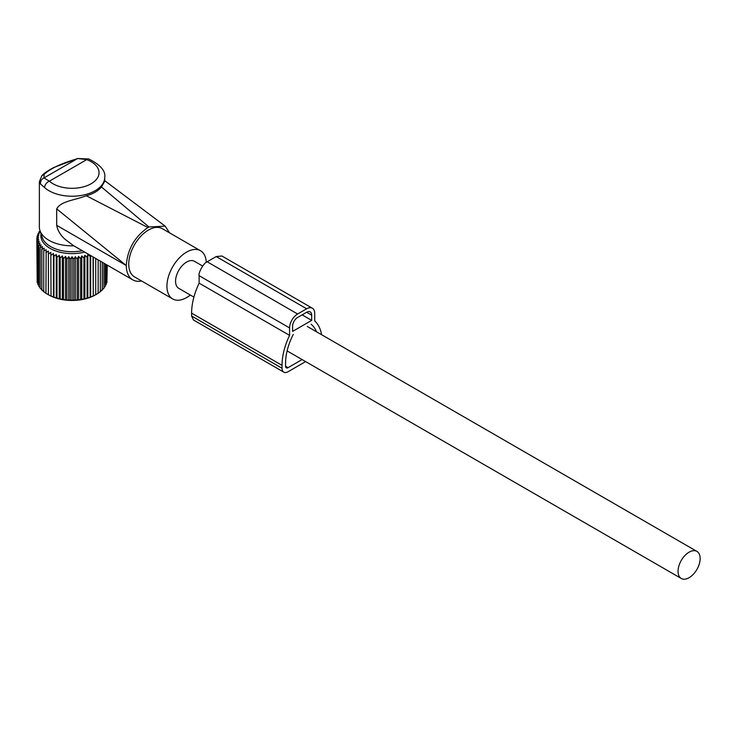 <?xml version="1.0" encoding="UTF-8"?>
<svg xmlns="http://www.w3.org/2000/svg" width="737" height="737" viewBox="0 0 737 737"><rect width="100%" height="100%" fill="white"/><g stroke="black" fill="none" stroke-linecap="round" stroke-linejoin="round"><path stroke-width="1.11" d="M39.365 181.717L40.489 183.974L44.607 187.613A5.684 3.897 -48.3 0 1 49.379 181.182L43.962 177.939L44.128 174.319L41.825 175.793L39.365 181.717L39.365 226.968A32.686 18.876 -0 0 0 39.955 230.543A32.686 18.876 -0 0 0 73.811 245.808M39.955 230.543L42.285 237.535A30.309 17.495 -0 0 0 82.268 250.691M104.737 181.265L101.466 186.977C98.113 191.021 93.055 193.942 86.293 195.738C73.774 200.575 61.07 201.008 56.685 208.866L56.685 225.347C57.707 230.653 60.545 235.333 65.206 239.387L73.442 245.596L132.789 279.867A31.267 18.057 120 0 0 141.642 281M56.685 225.347L126.313 265.55A31.267 18.057 120 0 0 129.021 276.228A31.267 18.057 120 0 0 132.789 279.867M126.313 265.55L56.685 208.866M86.293 195.738L147.925 227.549C134.742 236.697 127.538 249.263 126.313 265.256M101.466 186.977L148.929 226.968L147.925 227.549M148.929 226.968L165.171 226.158L169.593 232.874M88.707 158.943A5.684 2.524 110.5 0 0 86.717 159.625L77.597 158.519L88.707 158.943C100.435 164.83 105.778 170.966 104.737 177.359A32.686 18.876 0 0 1 103.42 182.675A32.686 18.876 -0 0 1 76.759 196.033A32.686 18.876 -0 0 1 44.607 187.613M40.489 183.974C40.323 181.201 41.484 179.192 43.962 177.939L77.063 158.833C61.595 163.273 50.613 168.432 44.128 174.319M206.268 262.363A27.831 16.067 120 0 0 203.882 253.97A27.831 16.067 120 0 0 200.528 250.737L162.343 228.682A27.831 16.067 120 0 0 136.631 241.404A27.831 16.067 120 0 0 131.158 273.648A27.831 16.067 120 0 0 134.512 276.891L172.698 298.936A27.831 16.067 120 0 0 190.312 295.021M200.528 250.737A27.831 16.067 120 0 0 174.816 263.45A27.831 16.067 120 0 0 169.344 295.694A27.831 16.067 120 0 0 172.698 298.936M202.629 266.029L194.43 261.294A15.634 9.028 120 0 0 182.38 265.486A15.634 9.028 120 0 0 175.563 281.212A15.634 9.028 120 0 0 178.796 288.37L193.895 297.094M700.15 558.554A15.634 9.028 120 0 0 696.916 551.396A15.634 9.028 120 0 0 684.866 555.587A15.634 9.028 120 0 0 678.04 571.322A15.634 9.028 120 0 0 681.283 578.481A15.634 9.028 120 0 0 693.324 574.289A15.634 9.028 120 0 0 700.15 558.554M50.816 252.386L51.056 295.961L50.816 252.386L48.384 253.97L48.384 294.726L45.934 293.28L46.173 249.705L43.741 251.013L44.22 248.185L41.825 249.355L42.534 246.563L40.194 247.595L41.125 244.85L38.868 245.753L40.019 243.063L37.863 243.836L39.227 241.22L37.191 241.883L38.739 239.341L36.85 239.893L36.85 237.894L38.739 235.554L37.191 235.914L39.227 233.684L37.863 233.951L40.019 231.842L38.868 232.044L40.093 230.957M50.816 296.007L48.384 294.699A33.202 19.171 0 0 0 48.568 294.837A33.202 19.171 0 0 0 81.392 299.683A33.202 19.171 0 0 0 95.524 294.837A33.202 19.171 0 0 0 95.718 294.726L98.159 293.28L98.159 259.866M53.451 253.519L53.451 297.131L53.93 297.075L53.93 256.347L53.451 253.519L51.056 255.242M53.451 297.131L51.056 295.961M46.173 293.326L43.741 291.741L43.741 251.013M44.22 291.806L41.825 290.083L41.825 249.355M42.534 290.175L40.194 288.324L40.194 247.595M40.194 287.651L38.868 286.472L38.868 245.753M38.868 285.56L37.863 284.565L37.863 243.836M37.863 283.349L37.191 282.603L37.191 241.883M37.191 281.046L36.85 239.893L38.582 237.452L36.85 237.894M80.609 258.632L81.761 255.942L81.761 299.563L80.609 299.36L80.609 258.632L78.583 256.402L77.219 259.028L75.331 256.679L73.783 259.221L72.051 256.771L70.319 259.221L68.771 256.679L66.883 259.028L65.519 256.402L63.483 258.632L62.332 255.942L60.176 258.051L59.236 255.306L56.979 257.287L56.27 254.495L56.27 298.107L56.979 298.015L56.979 257.287M78.583 256.402L78.583 300.023L80.609 299.36M78.583 300.023L77.219 299.747L77.219 259.028M75.331 256.679L75.331 300.3L77.219 299.747M75.331 300.3L73.783 299.941L73.783 259.221M72.051 256.771L72.051 300.392L73.783 299.941M72.051 300.392L70.319 299.941L70.319 259.221M68.771 256.679L68.771 300.3L70.319 299.941M68.771 300.3L66.883 299.747L66.883 259.028M65.519 256.402L65.519 300.023L66.883 299.747M65.519 300.023L63.483 299.36L63.483 258.632M62.332 255.942L62.332 299.563L63.483 299.36M62.332 299.563L60.176 298.78L60.176 258.051M59.236 255.306L59.236 298.918L60.176 298.78M59.236 298.918L56.979 298.015M56.27 298.107L53.93 297.075M56.27 254.495L53.93 256.347M84.663 252.082A31.203 18.02 180 0 1 80.83 252.883A31.203 18.02 180 0 1 41.014 233.721M48.384 251.114L48.384 253.97L48.384 251.114L45.934 252.561M37.191 237.471L37.191 235.914M37.863 235.167L37.863 233.951M38.868 232.966L38.868 232.044M106.911 281.046L107.252 265.117M106.239 283.349L106.911 282.603L106.911 264.924M105.234 285.56L106.239 284.565L106.239 264.528M103.908 287.651L105.234 286.472L105.234 263.947M101.568 290.175L103.908 288.324L103.908 263.183M99.882 291.806L102.277 290.083L102.277 262.243M97.92 293.326L100.352 291.741L100.352 261.138M93.286 257.056L93.286 296.007L95.718 294.726L95.718 258.457M93.286 296.007L93.046 256.918M90.642 255.527L90.642 297.131L93.046 295.961M90.642 297.131L90.163 297.075L90.163 256.347L87.823 254.495L87.113 257.287L84.856 255.306L83.926 258.051L81.761 255.942M87.823 254.495L87.823 298.107L90.163 297.075M87.823 298.107L87.113 298.015L87.113 257.287M84.856 255.306L84.856 298.918L87.113 298.015M84.856 298.918L83.926 298.78L83.926 258.051M81.761 299.563L83.926 298.78M90.338 255.352L90.163 256.347M305.625 361.6L288.075 371.724A8.531 4.919 -60 0 1 283.809 372.148A8.531 4.919 -60 0 1 282.041 368.251L282.041 365.349A51.516 29.747 -60 0 1 289.586 335.372L199.137 283.155L199.137 275.702C197.894 273.593 203.661 262.676 207.171 261.782L216.217 256.559L221.901 255.997L312.35 308.213A11.368 6.569 -60 0 1 314.708 313.418L314.708 320.871A51.516 29.747 -60 0 1 321.618 334.727M289.586 335.372L289.586 327.919A11.368 6.569 -60 0 1 297.619 313.999L306.666 308.775A11.368 6.569 -60 0 1 312.35 308.213M311.069 324.216A46.542 26.873 -60 0 1 316.532 331.788M293.215 334.524A46.542 26.873 -60 0 0 285.56 363.313L285.56 366.215A3.556 2.054 -60 0 0 286.297 367.846A3.556 2.054 -60 0 0 288.075 367.671L302.106 359.564M311.687 320.383L292.598 331.401L292.598 326.178A7.103 4.1 -60 0 1 297.619 317.481L306.666 312.258A7.103 4.1 -60 0 1 310.222 311.908A7.103 4.1 -60 0 1 311.687 315.16L311.687 320.383L302.142 314.865M282.041 365.349L191.602 313.124L191.602 316.026L193.481 319.996M191.602 313.124A51.516 29.747 -60 0 1 199.137 283.155M97.957 177.101A27.002 15.588 0 0 0 86.717 159.625L49.379 181.182A27.002 15.588 0 0 0 75.939 188.147A27.002 15.588 0 0 0 97.957 177.101M311.687 315.16L306.666 312.258M288.075 367.671L285.56 366.215M282.041 368.251L191.602 316.026M306.666 308.775L216.217 256.559M297.619 313.999L207.171 261.782M289.586 327.919L199.137 275.702M104.304 180.353L165.171 226.148M41.825 175.793C41.991 175.59 43.787 172.799 53.93 167.446L77.597 158.519M104.737 181.32L104.737 177.359M307.246 326.427L696.916 551.396M287.108 350.904L681.283 578.481M283.809 372.148L193.361 319.932"/></g></svg>
